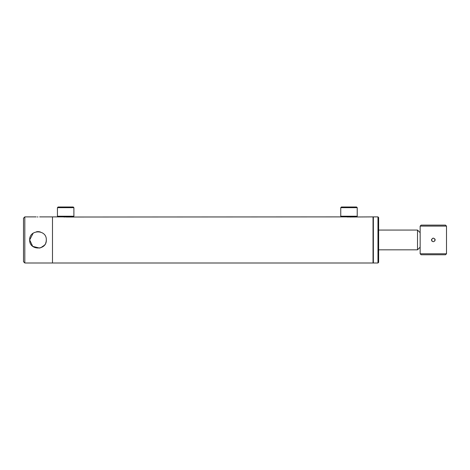 <?xml version="1.0" encoding="UTF-8"?>
<svg xmlns="http://www.w3.org/2000/svg" width="470" height="470" viewBox="0 0 470 470"><rect width="100%" height="100%" fill="white"/><g stroke="black" fill="none" stroke-linecap="round" stroke-linejoin="round"><path stroke-width="0.7" d="M63.479 216.929L63.803 216.958M64.208 216.987L64.649 217.011M65.248 217.028L63.033 216.882M346.795 216.929L347.124 216.958M347.524 216.987L347.97 217.011M348.564 217.028L346.349 216.882M373.362 217.211L373.033 216.882L373.033 263L373.362 262.671M24.816 263L24.816 216.882L23.5 218.197L23.5 261.684L24.816 263L52.493 263L52.493 216.882L52.493 263L373.033 263M349.504 217.028L373.033 216.882M66.182 217.028L356.565 216.882L357.224 216.224L357.224 207.658L340.75 207.658L340.75 216.224L357.224 216.224M39.662 216.893L60.084 216.882M66.687 217.011L67.122 216.987M350.003 217.011L350.444 216.987M420.145 226.105L446.5 226.105L445.513 225.118L421.132 225.118L420.145 226.105L420.145 253.776L446.5 253.776L445.513 254.763L421.132 254.763L420.145 253.776M378.638 230.059L417.507 230.059L417.507 249.823L420.145 247.191M57.434 207.658L58.092 207L73.244 207L73.902 207.658L57.434 207.658L57.434 216.224L73.902 216.224L73.902 207.658M57.434 216.224L58.092 216.882L73.244 216.882L73.902 216.224M340.75 207.658L341.408 207L356.565 207L357.224 207.658M373.362 216.882L373.362 263L377.974 263L377.974 216.882L373.362 216.882M377.974 216.882L378.638 217.54L378.638 262.342L377.974 263M37.459 231.639L37.994 231.622C40.332 231.839 40.332 231.839 37.994 231.622L37.336 231.651M37.259 231.657L36.454 231.769M36.484 231.763L37.271 231.657M37.994 216.952C40.332 216.876 40.332 216.876 37.994 216.952C35.661 216.876 35.661 216.876 37.994 216.952L37.294 216.94M46.154 241.557L46.313 239.941C46.836 250.68 29.158 250.669 29.675 239.941L32.724 246.374L39.645 248.095M40.543 247.86L44.421 245.228M44.909 244.57L45.155 244.177M45.684 243.119L45.954 242.367M45.966 242.32L46.113 241.75M40.42 231.986L38 231.622M33.164 233.173L29.675 239.941C29.158 229.201 46.836 229.219 46.313 239.941M38.358 231.634L38.693 231.651M38.992 231.681L39.568 231.775M435.079 239.488L435.132 239.941C433.928 237.603 432.717 237.603 431.513 239.941C432.717 242.279 433.928 242.279 435.132 239.941L434.803 240.987M432.036 241.222L431.636 240.605M446.5 226.105L446.5 253.776M431.548 239.577L431.66 239.218M432.635 238.267L433.71 238.172M434.826 238.93L434.991 239.242M378.638 249.823L417.507 249.823M420.145 232.691L417.507 230.059M341.408 216.882L340.75 216.224M36.184 216.882L24.816 216.882"/></g></svg>
